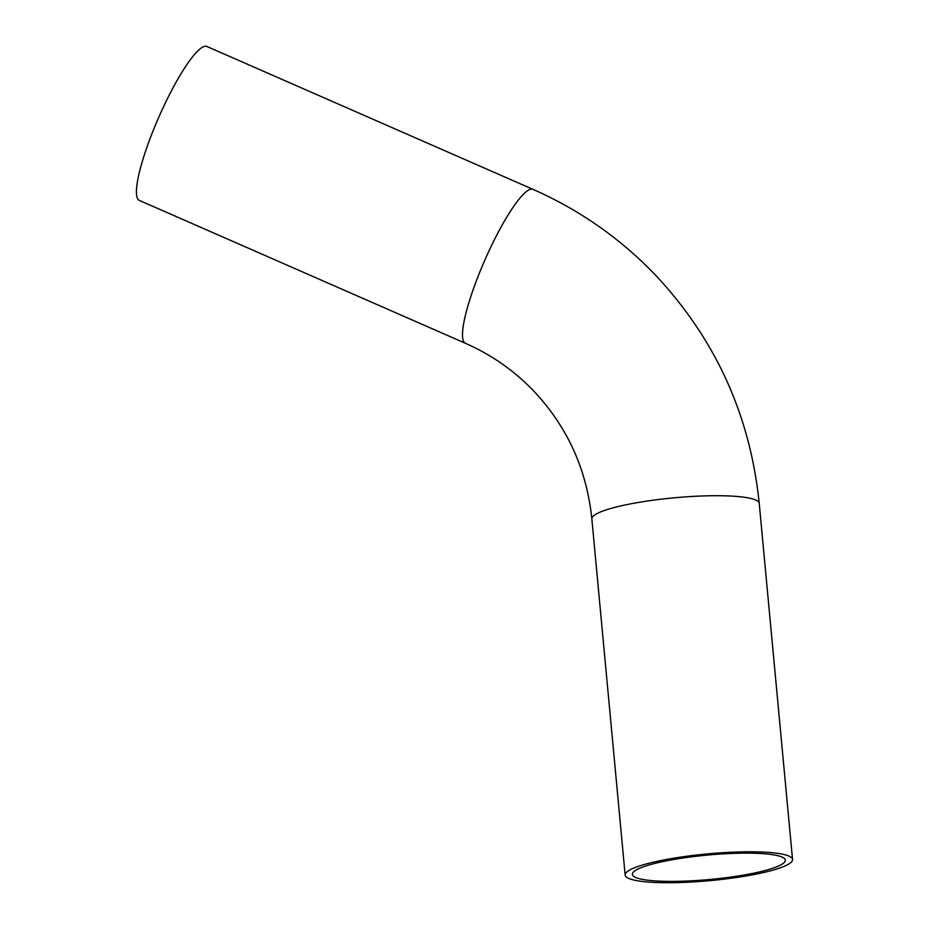 <?xml version="1.0" encoding="UTF-8"?>
<svg xmlns="http://www.w3.org/2000/svg" width="929" height="929" viewBox="0 0 929 929"><rect width="100%" height="100%" fill="white"/><g stroke="black" fill="none" stroke-linecap="round" stroke-linejoin="round"><path stroke-width="1.39" d="M784.587 858.651A76.805 12.274 -5.3 0 1 785.319 860.103A76.805 12.274 -5.3 0 1 714.726 879.008A76.805 12.274 -5.3 0 1 633.102 875.873A76.805 12.274 -5.3 0 1 632.37 874.421A76.805 12.274 -5.3 0 1 702.963 855.516A76.805 12.274 -5.3 0 1 784.587 858.651M625.96 876.686A84.051 13.424 -5.3 0 1 625.159 875.095A84.051 13.424 -5.3 0 1 702.417 854.401A84.051 13.424 -5.3 0 1 791.74 857.839A84.051 13.424 -5.3 0 1 792.542 859.43A84.051 13.424 -5.3 0 1 715.284 880.123A84.051 13.424 -5.3 0 1 625.96 876.686M465.441 343.3L139.362 200.42A84.051 15.607 -66.3 0 1 161.507 111.143A84.051 15.607 -66.3 0 1 206.83 46.45L532.898 189.319A84.051 15.607 -66.3 0 0 487.574 254.012A84.051 15.607 -66.3 0 0 464.419 342.569A84.051 15.607 -66.3 0 0 465.441 343.3C491.894 354.959 514.991 371.217 534.744 392.096C567.782 427.688 586.814 469.993 591.854 518.997A84.051 13.424 -5.3 0 1 669.101 498.316A84.051 13.424 -5.3 0 1 758.424 501.753A84.051 13.424 -5.3 0 1 759.225 503.344L792.542 859.43M532.898 189.319C580.207 210.163 621.594 239.31 657.058 276.772C716.271 340.722 750.33 416.25 759.225 503.344M591.854 518.997L625.159 875.095"/></g></svg>
